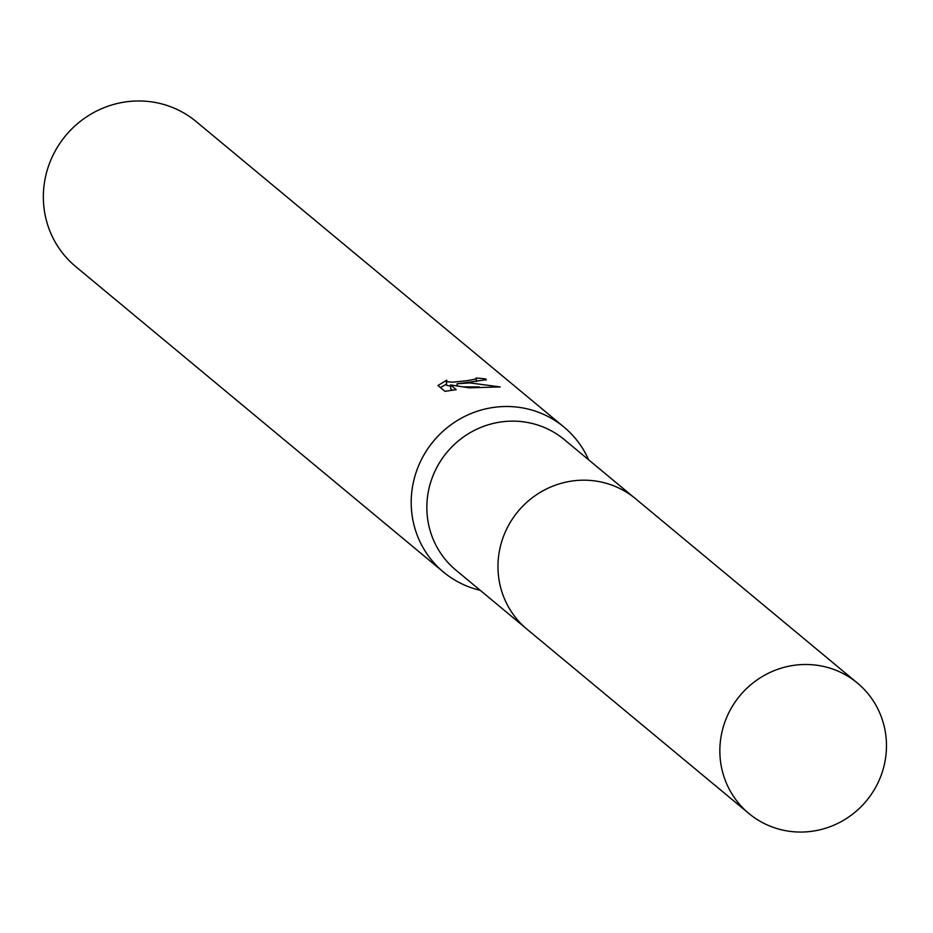 <?xml version="1.0" encoding="UTF-8"?>
<svg xmlns="http://www.w3.org/2000/svg" width="933" height="933" viewBox="0 0 933 933"><rect width="100%" height="100%" fill="white"/><g stroke="black" fill="none" stroke-linecap="round" stroke-linejoin="round"><path stroke-width="1.4" d="M633.635 497.184L564.372 439.653A84.833 82.244 129.7 0 0 505.639 421.436A84.833 82.244 129.7 0 0 431.268 480.425A84.833 82.244 129.7 0 0 455.957 570.168L525.221 627.699M588.606 459.782A94.256 91.376 129.7 0 0 563.987 427.081A94.256 91.376 129.7 0 0 498.735 406.835A94.256 91.376 129.7 0 0 416.106 472.39A94.256 91.376 129.7 0 0 443.537 572.104A94.256 91.376 129.7 0 0 480.203 590.309M469.089 382.215L457.088 383.743L469.929 382.915L500.228 386.927L469.077 387.836L450.534 384.921L456.214 389.644L444.983 391.335L437.962 385.516L446.825 380.163L446.545 381.655L452.832 382.192L467.2 380.652L475.725 379.09L476.005 378.075A94.256 91.376 -50.3 0 1 485.813 379.008L486.28 379.673L469.089 382.215M563.987 427.081L196.152 121.558A94.256 91.376 129.7 0 0 130.9 101.312A94.256 91.376 129.7 0 0 48.259 166.867A94.256 91.376 129.7 0 0 75.69 266.581L443.537 572.104M446.441 384.198L440.423 387.557M485.871 380.197L485.813 379.008M457.193 385.784L457.088 383.743M479.2 386.95L463.818 386.845M457.182 385.574L456.33 385.656M450.592 386.052L446.755 385.434L446.277 381.154M452.575 390.227L450.732 388.699L450.534 384.921M886.35 741.175A84.833 82.244 129.7 0 0 857.38 683.026A84.833 82.244 129.7 0 0 766.308 674.302A84.833 82.244 129.7 0 0 719.973 755.368A84.833 82.244 129.7 0 0 748.966 813.541A84.833 82.244 129.7 0 0 840.027 822.241A84.833 82.244 129.7 0 0 886.35 741.175M857.38 683.026L635.548 498.723A84.868 82.279 129.7 0 0 544.44 490A84.868 82.279 129.7 0 0 498.094 571.113A84.868 82.279 129.7 0 0 527.098 629.308L748.966 813.541M476.296 378.495L476.46 381.504"/></g></svg>
